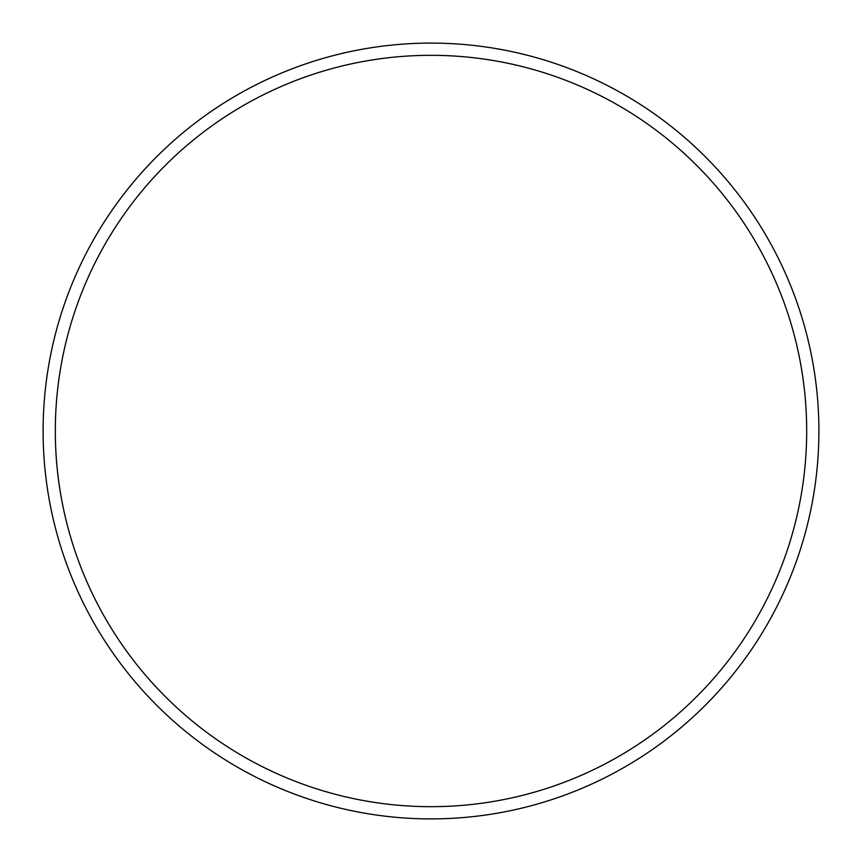 <?xml version="1.0" encoding="UTF-8"?>
<svg xmlns="http://www.w3.org/2000/svg" width="862" height="862" viewBox="0 0 862 862"><rect width="100%" height="100%" fill="white"/><g stroke="black" fill="none" stroke-linecap="round" stroke-linejoin="round"><path stroke-width="1.29" d="M806.681 431A375.681 375.681 0 0 0 431 55.319A375.681 375.681 0 0 0 55.319 431A375.681 375.681 0 0 0 431 806.681A375.681 375.681 0 0 0 806.681 431M43.1 431A387.9 387.9 0 0 1 431 43.1A387.9 387.9 0 0 1 818.9 431A387.9 387.9 0 0 1 431 818.9A387.9 387.9 0 0 1 43.1 431"/></g></svg>
